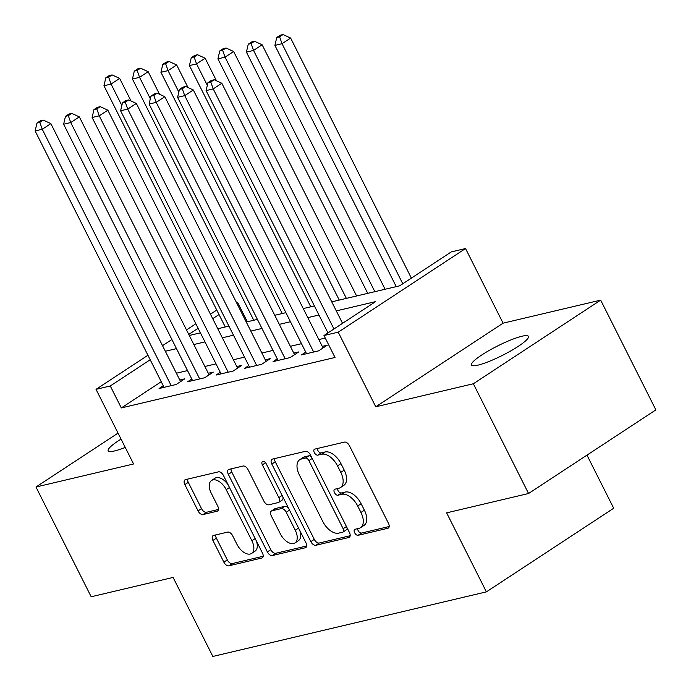 <?xml version="1.0" encoding="UTF-8"?>
<svg xmlns="http://www.w3.org/2000/svg" width="691" height="691" viewBox="0 0 691 691"><rect width="100%" height="100%" fill="white"/><g stroke="black" fill="none" stroke-linecap="round" stroke-linejoin="round"><path stroke-width="1.04" d="M354.638 532.744A3.42 1.926 -123.3 0 0 358.111 535.3L387.832 528.278A4.889 2.755 -123.3 0 0 388.351 528.062A4.889 2.755 -123.3 0 0 388.463 523.312L349.447 445.747A4.889 2.755 -123.3 0 0 344.481 442.102L314.768 449.115A3.42 1.926 -123.3 0 0 314.405 449.271A3.42 1.926 -123.3 0 0 314.327 452.596A3.42 1.926 -123.3 0 0 317.8 455.144L321.643 454.237A15.651 8.819 -123.3 0 1 337.536 465.915L340.784 472.376A15.651 8.819 -123.3 0 1 340.43 487.578A15.651 8.819 -123.3 0 1 338.771 488.278L334.919 489.193A3.42 1.926 -123.3 0 0 334.556 489.34A3.42 1.926 -123.3 0 0 334.479 492.666A3.42 1.926 -123.3 0 0 337.959 495.222L341.803 494.315A15.651 8.819 -123.3 0 1 357.688 505.993L360.935 512.454A15.651 8.819 -123.3 0 1 360.581 527.648A15.651 8.819 -123.3 0 1 358.923 528.356L355.079 529.263A3.42 1.926 -123.3 0 0 354.716 529.418A3.42 1.926 -123.3 0 0 354.638 532.744M357.567 528.675A3.42 1.926 -123.3 0 0 358.076 530.481A3.42 1.926 -123.3 0 0 361.557 533.037L389.18 526.516M317.255 448.528A3.42 1.926 -123.3 0 0 317.765 450.333A3.42 1.926 -123.3 0 0 321.246 452.89L325.09 451.974L321.643 454.237M337.407 488.606A3.42 1.926 -123.3 0 0 337.925 490.411A3.42 1.926 -123.3 0 0 341.397 492.959L345.241 492.052L341.803 494.315M121.055 439.096A31.89 5.295 -26.7 0 0 108.185 450.791A31.89 5.295 -26.7 0 0 114.654 450.921A31.89 5.295 -26.7 0 0 125.244 447.423M477.956 365.15A31.89 5.295 -26.7 0 0 510.779 350.907A31.89 5.295 -26.7 0 0 528.468 336.353A31.89 5.295 -26.7 0 0 521.999 336.223A31.89 5.295 -26.7 0 0 489.168 350.467A31.89 5.295 -26.7 0 0 471.478 365.021A31.89 5.295 -26.7 0 0 477.956 365.15M213.545 535.439A4.889 2.755 -123.3 0 0 213.027 535.663A4.889 2.755 -123.3 0 0 212.923 540.414L223.867 562.172A4.889 2.755 -123.3 0 0 228.825 565.817L261.829 558.026A4.889 2.755 -123.3 0 0 262.347 557.81A4.889 2.755 -123.3 0 0 262.459 553.059L223.452 475.494A4.889 2.755 -123.3 0 0 218.486 471.841L185.482 479.64A4.889 2.755 -123.3 0 0 184.963 479.856A4.889 2.755 -123.3 0 0 184.851 484.607L198.075 510.891A4.889 2.755 -123.3 0 0 203.033 514.545L217.164 511.21A4.889 2.755 -123.3 0 0 217.682 510.986A4.889 2.755 -123.3 0 0 217.795 506.235L211.239 493.201A13.086 7.376 -123.3 0 1 211.532 480.495A13.086 7.376 -123.3 0 1 226.199 489.669L251.878 540.733A13.086 7.376 -123.3 0 1 251.584 553.439A13.086 7.376 -123.3 0 1 236.918 544.266L232.634 535.758A4.889 2.755 -123.3 0 0 227.676 532.105L213.545 535.439M161.245 381.708L121.322 407.932L110.284 385.975L96.032 389.344L147.934 355.252M528.563 493.504L473.361 383.755L600.669 300.127L655.871 409.884L528.563 493.504L446.636 512.852L486.386 591.867L212.845 656.45L173.096 577.426L91.177 596.765L35.975 487.017L133.57 463.972L96.032 389.344M600.669 300.127L503.083 323.172L375.766 406.792L473.361 383.755M375.766 406.792L338.236 332.164L323.984 335.524L375.602 301.621L336.31 310.898M121.322 407.932L335.023 357.472L323.984 335.524M310.846 541.64A4.889 2.755 -123.3 0 0 315.813 545.285L348.817 537.494A4.889 2.755 -123.3 0 0 349.335 537.27A4.889 2.755 -123.3 0 0 349.447 532.528L310.432 454.954A4.889 2.755 -123.3 0 0 305.465 451.309L272.461 459.1A4.889 2.755 -123.3 0 0 271.943 459.325A4.889 2.755 -123.3 0 0 271.831 464.067L310.846 541.64L314.284 539.377A4.889 2.755 -123.3 0 0 319.251 543.022L350.164 535.724M305.318 547.764L272.323 555.555A4.889 2.755 -123.3 0 1 267.357 551.902L228.341 474.337A4.889 2.755 -123.3 0 1 228.453 469.586A4.889 2.755 -123.3 0 1 228.971 469.37L243.094 466.036A4.889 2.755 -123.3 0 1 248.06 469.681L263.884 501.139A4.889 2.755 -123.3 0 0 268.851 504.793L278.214 502.573A4.889 2.755 -123.3 0 0 278.732 502.357A4.889 2.755 -123.3 0 0 278.844 497.606L262.373 464.862A3.42 1.926 -123.3 0 1 262.45 461.536A3.42 1.926 -123.3 0 1 266.294 463.929L305.949 542.789A4.889 2.755 -123.3 0 1 305.837 547.54A4.889 2.755 -123.3 0 1 305.318 547.764L306.251 547.151M118.049 433.11L35.975 487.017M305.75 352.125L301.561 354.88L318.655 350.847L327.258 345.198L322.274 346.372M277.255 358.854L273.066 361.609L290.16 357.575L298.762 351.918L293.779 353.101M248.769 365.582L244.571 368.338L261.664 364.295L270.267 358.646L265.284 359.821M220.274 372.311L216.076 375.058L233.169 371.024L241.772 365.375L236.788 366.55M191.778 379.031L187.581 381.786L204.683 377.752L213.286 372.103L208.293 373.278M325.262 338.063L318.853 339.575M301.501 343.677L290.358 346.303M273.005 350.397L261.863 353.032M244.51 357.126L233.377 359.761M216.015 363.855L204.881 366.489M187.529 370.583L176.386 373.209M163.283 385.759L159.085 388.515L176.188 384.481L184.791 378.832L179.798 380.007M486.386 591.867L613.694 508.248L586.979 455.136M236.503 302.615L237.592 302.356L236.676 302.952M247.352 321.764L237.592 302.356M331.749 301.837L399.683 285.806L451.301 251.904L465.544 248.535L338.236 332.164M503.083 323.172L465.544 248.535M162.532 345.664L171.895 339.514M186.492 329.927L195.864 323.768M210.453 314.189L216.758 310.052M150.206 359.752L110.284 385.975M318.957 314.992L307.815 317.627M290.462 321.721L279.319 324.355M261.967 328.45L250.824 331.084M233.472 335.178L222.329 337.804M204.977 341.907L193.834 344.533M176.481 348.635L165.348 351.261M189.282 335.472L200.425 332.846M217.777 328.752L228.92 326.117M246.272 322.023L257.415 319.389M274.768 315.295L285.901 312.669M303.254 308.566L314.396 305.94M219.021 314.552L212.716 318.689M198.127 328.277L188.755 334.435M360.581 527.648L364.027 525.393A15.651 8.819 -123.3 0 0 364.382 510.191L360.935 512.454M345.241 492.052A15.651 8.819 -123.3 0 1 361.125 503.73L364.382 510.191M340.43 487.578L343.868 485.315A15.651 8.819 -123.3 0 0 344.222 470.122L340.784 472.376M325.09 451.974A15.651 8.819 -123.3 0 1 340.974 463.652L344.222 470.122M274.56 458.608A4.889 2.755 -123.3 0 0 275.277 461.813L314.284 539.377M342.701 532.191A3.42 1.926 -123.3 0 0 343.064 532.035A3.42 1.926 -123.3 0 0 343.142 528.71L308.903 460.621A3.42 1.926 -123.3 0 0 305.422 458.073L301.371 459.023A15.651 8.819 -123.3 0 0 299.713 459.731A15.651 8.819 -123.3 0 0 299.358 474.924L322.766 521.472A15.651 8.819 -123.3 0 0 338.65 533.141L342.701 532.191M346.148 529.928A3.42 1.926 -123.3 0 0 346.502 529.772A3.42 1.926 -123.3 0 0 347.037 527.743M311.537 457.157A3.42 1.926 -123.3 0 0 308.868 455.81L305.422 458.073M299.713 459.731L303.15 457.468A15.651 8.819 -123.3 0 1 304.809 456.768L308.868 455.81M306.666 545.994L275.761 553.292L272.323 555.555M231.07 468.878A4.889 2.755 -123.3 0 0 231.787 472.074L270.794 549.647A4.889 2.755 -123.3 0 0 275.761 553.292M278.732 502.357L282.178 500.094A4.889 2.755 -123.3 0 0 282.869 496.898M280.304 533.78A13.086 7.376 -123.3 0 0 294.962 542.953A13.086 7.376 -123.3 0 0 295.264 530.247L286.212 512.256A4.889 2.755 -123.3 0 0 281.254 508.611L271.883 510.822A4.889 2.755 -123.3 0 0 271.364 511.046A4.889 2.755 -123.3 0 0 271.252 515.788L280.304 533.78M294.962 542.953L298.408 540.69A13.086 7.376 -123.3 0 0 299.782 530.515M288.726 508.533A4.889 2.755 -123.3 0 0 284.692 506.348L281.254 508.611M271.364 511.046L274.802 508.783A4.889 2.755 -123.3 0 1 275.32 508.559L284.692 506.348M251.584 553.439L255.022 551.176A13.086 7.376 -123.3 0 0 256.396 541.001M228.211 484.961A13.086 7.376 -123.3 0 0 214.97 478.241L211.532 480.495M187.572 479.139A4.889 2.755 -123.3 0 0 188.289 482.344L201.513 508.628A4.889 2.755 -123.3 0 0 206.479 512.281L218.511 509.44M215.644 534.946A4.889 2.755 -123.3 0 0 216.361 538.151L227.304 559.909A4.889 2.755 -123.3 0 0 232.271 563.562L263.176 556.264M411.378 278.127L290.635 38.057L282.032 43.706L274.906 45.39L396.237 286.618M402.775 283.776L282.032 43.706L279.605 36.813L283.042 34.55L280.2 35.224L276.754 37.487L279.605 36.813M274.906 45.39L276.754 37.487M283.042 34.55L290.635 38.057M342.555 323.328L221.82 83.257L213.217 88.906L333.952 328.976M210.79 82.013L214.227 79.75L211.377 80.424L207.939 82.687L210.79 82.013L213.217 88.906L206.091 90.59L327.966 332.907M221.82 83.257L214.227 79.75M207.939 82.687L206.091 90.59M385.094 289.244L262.139 44.785L253.537 50.434L246.411 52.119L367.742 293.347M374.859 291.662L253.537 50.434L251.109 43.533L254.556 41.279L251.705 41.952L248.259 44.207L251.109 43.533M246.411 52.119L248.259 44.207M254.556 41.279L262.139 44.785M356.599 295.973L233.644 51.514L225.041 57.163L217.924 58.847L339.246 300.075M346.372 298.391L225.041 57.163L222.614 50.262L226.061 48.007L223.21 48.681L219.764 50.935L222.614 50.262M217.924 58.847L219.764 50.935M226.061 48.007L233.644 51.514M216.499 80.804L205.149 58.243L196.546 63.892L189.429 65.567L310.751 306.795M207.326 85.313L196.546 63.892L194.128 56.99L197.566 54.727L194.715 55.401L191.277 57.664L194.128 56.99M189.429 65.567L191.277 57.664M197.566 54.727L205.149 58.243M188.004 87.532L176.663 64.963L168.06 70.62L160.934 72.296L282.256 313.524M178.831 92.041L168.06 70.62L165.633 63.719L169.07 61.456L166.22 62.13L162.782 64.393L165.633 63.719M160.934 72.296L162.782 64.393M169.07 61.456L176.663 64.963M323.06 347.944L193.325 89.985L184.722 95.634L313.671 352.021M182.294 88.742L185.732 86.479L182.882 87.152L179.444 89.415L182.294 88.742L184.722 95.634L177.596 97.319L306.545 353.706M193.325 89.985L185.732 86.479M179.444 89.415L177.596 97.319M294.573 354.673L164.829 96.714L156.226 102.363L285.176 358.75M153.799 95.47L157.237 93.207L154.395 93.881L150.949 96.135L153.799 95.47L156.226 102.363L149.101 104.047L278.05 360.434M164.829 96.714L157.237 93.207M150.949 96.135L149.101 104.047M266.078 361.402L136.334 103.443L127.731 109.092L256.681 365.479M125.304 102.19L128.751 99.936L125.9 100.61L122.454 102.864L125.304 102.19L127.731 109.092L120.605 110.776L249.555 367.154M136.334 103.443L128.751 99.936M122.454 102.864L120.605 110.776M237.583 368.13L107.839 110.171L99.236 115.82L228.185 372.199M96.809 108.919L100.255 106.664L97.405 107.33L93.959 109.593L96.809 108.919L99.236 115.82L92.119 117.496L221.06 373.883M107.839 110.171L100.255 106.664M93.959 109.593L92.119 117.496M159.517 94.252L148.168 71.691L139.565 77.34L132.439 79.024L253.761 320.253M150.336 98.761L139.565 77.34L137.138 70.447L140.575 68.184L137.725 68.858L134.287 71.121L137.138 70.447M132.439 79.024L134.287 71.121M140.575 68.184L148.168 71.691M209.088 374.859L79.344 116.891L70.741 122.549L199.69 378.927M68.323 115.647L71.76 113.384L68.91 114.058L65.472 116.321L68.323 115.647L70.741 122.549L63.624 124.225L192.573 380.611M79.344 116.891L71.76 113.384M65.472 116.321L63.624 124.225M131.022 100.981L119.673 78.42L111.07 84.069L103.944 85.753L225.275 326.981M121.841 105.49L111.07 84.069L108.642 77.176L112.08 74.913L109.23 75.587L105.792 77.841L108.642 77.176M103.944 85.753L105.792 77.841M112.08 74.913L119.673 78.42M180.593 381.587L50.858 123.62L42.255 129.269L171.195 385.656M39.828 122.376L43.265 120.113L40.415 120.787L36.977 123.05L39.828 122.376L42.255 129.269L35.129 130.953L164.078 387.34M50.858 123.62L43.265 120.113M36.977 123.05L35.129 130.953M361.557 533.037L358.111 535.3M321.246 452.89L317.8 455.144M341.397 492.959L337.959 495.222M361.125 503.73L357.688 505.993M340.974 463.652L337.536 465.915M388.757 527.674L387.832 528.278M275.277 461.813L271.831 464.067M349.741 536.881L348.817 537.494M319.251 543.022L315.813 545.285M346.433 526.542L343.142 528.71M312.194 458.461L308.903 460.621M304.809 456.768L301.371 459.023M270.794 549.647L267.357 551.902M231.787 472.074L228.341 474.337M282.135 495.447L278.844 497.606M265.534 462.78L262.373 464.862M298.555 528.088L295.264 530.247M289.512 510.096L286.212 512.256M275.32 508.559L271.883 510.822M255.169 538.574L251.878 540.733M229.49 487.509L226.199 489.669M218.088 510.597L217.164 511.21M206.479 512.281L203.033 514.545M201.513 508.628L198.075 510.891M188.289 482.344L184.851 484.607M262.761 557.421L261.829 558.026M232.271 563.562L228.825 565.817M227.304 559.909L223.867 562.172M216.361 538.151L212.923 540.414M346.502 529.772L343.064 532.035"/></g></svg>
